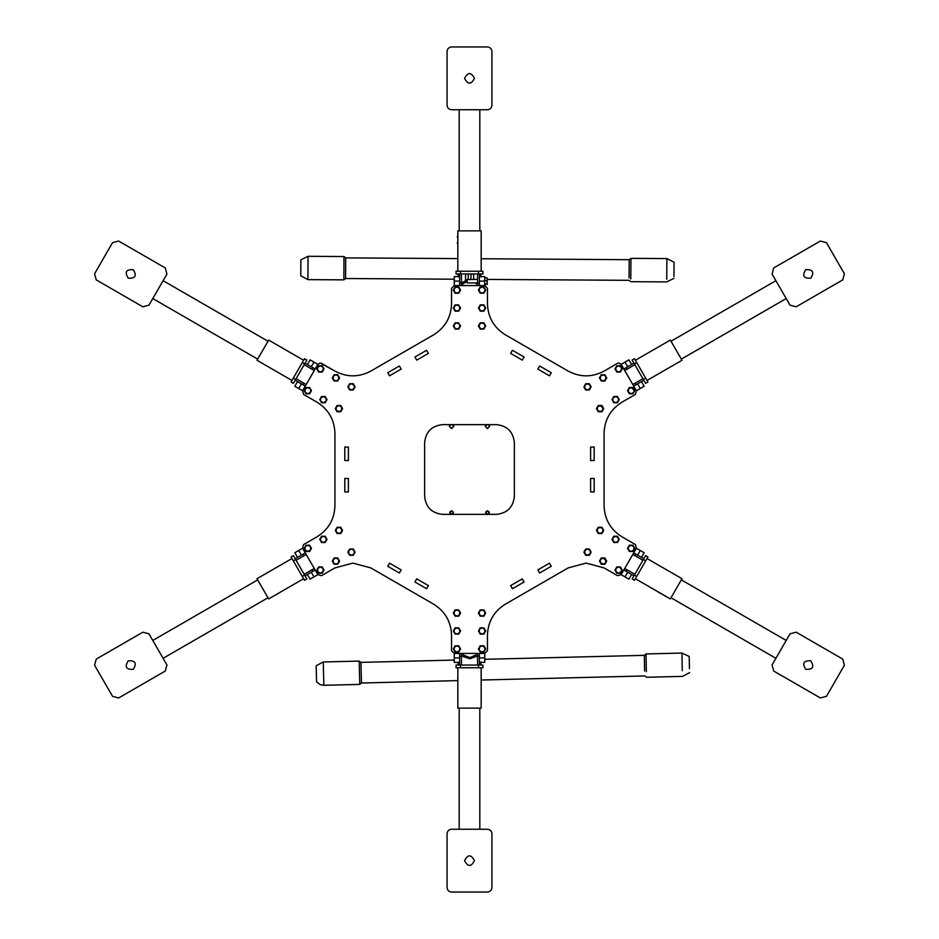 <?xml version="1.0" encoding="UTF-8"?>
<svg xmlns="http://www.w3.org/2000/svg" width="939" height="939" viewBox="0 0 939 939"><rect width="100%" height="100%" fill="white"/><g stroke="black" fill="none" stroke-linecap="round" stroke-linejoin="round"><path stroke-width="1.41" d="M487.447 510.734C485.017 511.99 485.017 513.246 487.447 514.502C489.876 513.246 489.876 511.99 487.447 510.734C485.017 511.99 485.017 513.246 487.447 514.502C489.876 513.246 489.876 511.99 487.447 510.734M451.553 510.734C449.124 511.99 449.124 513.246 451.553 514.502C453.983 513.246 453.983 511.99 451.553 510.734C449.124 511.99 449.124 513.246 451.553 514.502C453.983 513.246 453.983 511.99 451.553 510.734M451.553 288.285L454.253 285.585L459.629 285.585L459.629 282.897L461.425 282.897L461.425 285.585L477.575 285.585L477.575 282.897L479.371 282.897L479.371 285.585L484.747 285.585L454.253 285.585L451.553 288.285L451.553 303.755C451.072 317.288 445.086 327.641 433.618 334.836L370.811 371.093C358.851 377.431 346.89 377.431 334.93 371.093L321.525 363.346L320.187 362.994L317.852 364.332L302.604 390.753L305.292 386.093L302.957 384.744L303.86 383.194L306.184 384.532L314.26 370.553L311.936 369.203L312.828 367.654L315.164 368.992L317.852 364.332L320.187 362.994L317.852 364.332L310.081 359.848L307.393 364.508M487.447 650.715L484.747 653.415L479.371 653.415L479.371 656.103L477.575 656.103L477.575 653.415L461.425 653.415L461.425 656.103L459.629 656.103L459.629 653.415L454.253 653.415L484.747 653.415L487.447 650.715L487.447 635.245C487.928 621.712 493.914 611.359 505.382 604.164L568.189 567.907L586.124 563.107L604.07 567.907L617.475 575.654L621.149 574.668L628.919 579.152L631.607 574.492M321.525 575.654L317.852 574.668L315.164 570.008L312.828 571.346L311.936 569.797L314.26 568.447L306.184 554.468L303.86 555.806L302.957 554.256L305.292 552.907L302.604 548.247L317.852 574.668L321.525 575.654L334.93 567.907L352.876 563.107L370.811 567.907L433.618 604.164C445.086 611.359 451.072 621.712 451.553 635.245L451.553 650.715L454.253 653.415L454.253 662.382L459.629 662.382M303.59 394.427L302.604 390.753L303.59 394.427L316.983 402.162C328.462 409.357 334.448 419.71 334.93 433.243L334.93 505.757C334.448 519.29 328.462 529.643 316.983 536.838L303.59 544.573L302.604 548.247L294.834 552.731L297.522 557.39M627.064 569.797L624.74 568.447L632.816 554.468L642.91 560.29L634.834 574.281L627.064 569.797L626.172 571.346L633.942 575.83L634.388 575.055L636.712 576.405L647.933 556.98L645.598 555.63L643.356 559.515L645.692 560.865M626.172 571.346L623.836 570.008L621.149 574.668L636.396 548.247L635.41 544.573L622.017 536.838C610.538 529.643 604.552 519.29 604.07 505.757L604.07 433.243C604.552 419.71 610.538 409.357 622.017 402.162L635.41 394.427L636.396 390.753L644.166 386.269L641.478 381.61M635.14 383.194L632.816 384.532L624.74 370.553L634.834 364.719L642.91 378.71L635.14 383.194L636.043 384.744L643.802 380.26L643.356 379.485L645.692 378.135L634.471 358.71L632.147 360.06L634.388 363.945L636.712 362.595M636.043 384.744L633.708 386.093L636.396 390.753L621.149 364.332L618.813 362.994L617.475 363.346L618.813 362.994L621.149 364.332L623.836 368.992L633.942 363.17M617.475 363.346L604.07 371.093C592.11 377.431 580.149 377.431 568.189 371.093L505.382 334.836C493.914 327.641 487.928 317.288 487.447 303.755L487.447 288.285L484.747 285.585L484.747 276.618L479.371 276.618M317.852 574.668L310.081 579.152L307.393 574.492M302.604 390.753L294.834 386.269L297.522 381.61M454.253 285.585L454.253 276.618L459.629 276.618M618.813 362.994L621.149 364.332L628.919 359.848L631.607 364.508M635.41 544.573L636.396 548.247L633.708 552.907L643.802 558.74M636.396 548.247L644.166 552.731L641.478 557.39M484.747 653.415L484.747 662.382L479.371 662.382M401.176 369.097L389.521 375.823L387.725 372.724L399.38 365.987L401.176 369.097L399.38 365.987L387.725 372.724L389.521 375.823L401.176 369.097M428.372 353.404L416.716 360.13L414.921 357.02L426.576 350.294L428.372 353.404L426.576 350.294L414.921 357.02L416.716 360.13L428.372 353.404M586.124 563.107L604.07 567.907L617.475 575.654L621.149 574.668M352.876 563.107L370.811 567.907M496.414 514.361C507.236 513.21 513.21 507.236 514.361 496.414L514.361 442.586C513.21 431.764 507.236 425.79 496.414 424.639L442.586 424.639C431.764 425.79 425.79 431.764 424.639 442.586L424.639 496.414C425.79 507.236 431.764 513.21 442.586 514.361L496.414 514.361M370.811 371.093C358.851 377.431 346.89 377.431 334.93 371.093L320.187 362.994M316.983 402.162C328.462 409.357 334.448 419.71 334.93 433.243M334.93 505.757C334.448 519.29 328.462 529.643 316.983 536.838L303.59 544.573L302.604 548.247M433.618 604.164C445.086 611.359 451.072 621.712 451.553 635.245L451.553 650.715L454.253 653.415M487.447 635.245C487.928 621.712 493.914 611.359 505.382 604.164M622.017 536.838C610.538 529.643 604.552 519.29 604.07 505.757M604.07 433.243C604.552 419.71 610.538 409.357 622.017 402.162L635.41 394.427L636.396 390.753M604.07 371.093C592.11 377.431 580.149 377.431 568.189 371.093M505.382 334.836C493.914 327.641 487.928 317.288 487.447 303.755L487.447 288.285L484.747 285.585M451.553 303.755C451.072 317.288 445.086 327.641 433.618 334.836M590.608 491.93L594.199 491.93L594.199 478.467L590.608 478.467L590.608 491.93L590.608 478.467L594.199 478.467L594.199 491.93L590.608 491.93M590.608 460.533L594.199 460.533L594.199 447.07L590.608 447.07L590.608 460.533L590.608 447.07L594.199 447.07L594.199 460.533L590.608 460.533M522.284 578.87L510.628 585.596L512.424 588.706L524.079 581.98L522.284 578.87L524.079 581.98L512.424 588.706L510.628 585.596L522.284 578.87M539.62 573.013L551.275 566.276L549.479 563.177L537.824 569.903L539.62 573.013L537.824 569.903L549.479 563.177L551.275 566.276L539.62 573.013M401.176 569.903L389.521 563.177L387.725 566.276L399.38 573.013L401.176 569.903L399.38 573.013L387.725 566.276L389.521 563.177L401.176 569.903M414.921 581.98L426.576 588.706L428.372 585.596L416.716 578.87L414.921 581.98L416.716 578.87L428.372 585.596L426.576 588.706L414.921 581.98M348.392 460.533L348.392 447.07L344.801 447.07L344.801 460.533L348.392 460.533L344.801 460.533L344.801 447.07L348.392 447.07L348.392 460.533M344.801 478.467L344.801 491.93L348.392 491.93L348.392 478.467L344.801 478.467L348.392 478.467L348.392 491.93L344.801 491.93L344.801 478.467M537.824 369.097L549.479 375.823L551.275 372.724L539.62 365.987L537.824 369.097L539.62 365.987L551.275 372.724L549.479 375.823L537.824 369.097M524.079 357.02L512.424 350.294L510.628 353.404L522.284 360.13L524.079 357.02L522.284 360.13L510.628 353.404L512.424 350.294L524.079 357.02M635.374 578.729L670.34 598.918L681.996 578.717L647.03 558.529M636.712 576.405L634.471 580.29L632.147 578.94L633.942 575.83M457.833 667.77L457.833 708.135L481.167 708.135L481.167 667.77M461.425 656.103L461.425 665.07L477.575 665.07L477.575 656.103M478.467 667.77L478.467 665.07L482.951 665.07L482.951 667.77L456.049 667.77L456.049 665.07L460.533 665.07L460.533 667.77M459.629 656.103L459.629 665.07M479.371 656.103L479.371 665.07M291.97 558.529L257.004 578.717L268.66 598.918L303.626 578.729M303.86 555.806L296.09 560.29L304.166 574.281L311.936 569.797M312.828 571.346L305.058 575.83L304.612 575.055L306.853 578.94L304.529 580.29L291.067 556.98L293.402 555.63L295.644 559.515L293.308 560.865M302.957 554.256L295.198 558.74M303.626 360.271L268.66 340.082L257.004 360.283L291.97 380.471M311.936 369.203L304.166 364.719L296.09 378.71L303.86 383.194M302.957 384.744L295.198 380.26L295.644 379.485L293.402 383.37L291.067 382.02L304.529 358.71L306.853 360.06L304.612 363.945L302.288 362.595M305.058 363.17L304.612 363.945L305.058 363.17L312.828 367.654M481.167 271.23L481.167 230.865L457.833 230.865L457.833 271.23M467.164 280.421L467.164 282.897L477.575 282.897L477.575 273.93L461.425 273.93L461.425 282.897M460.533 271.23L460.533 273.93L456.049 273.93L456.049 271.23L482.951 271.23L482.951 273.93L478.467 273.93L478.467 271.23M479.371 282.897L479.371 273.93M459.629 282.897L459.629 273.93M647.03 380.471L681.996 360.283L670.34 340.082L635.374 360.271M645.692 378.135L647.933 382.02L645.598 383.37L643.802 380.26M474.43 78.348C471.143 71.986 467.857 71.986 464.57 78.348C467.857 71.986 471.143 71.986 474.43 78.348C471.143 84.71 467.857 84.71 464.57 78.348C467.857 84.71 471.143 84.71 474.43 78.348M479.817 230.865L479.817 109.746L487.447 109.746C490.146 109.464 491.649 107.973 491.93 105.262L491.93 100.778M447.07 100.778L447.07 105.262C447.351 107.973 448.854 109.464 451.553 109.746L459.183 109.746L459.183 230.865M459.183 46.95L451.553 46.95C448.854 47.232 447.351 48.734 447.07 51.434L447.07 55.917M491.93 55.917L491.93 51.434C491.649 48.734 490.146 47.232 487.447 46.95L479.817 46.95M491.93 105.262L491.93 51.434C491.649 48.734 490.146 47.232 487.447 46.95L451.553 46.95C448.854 47.232 447.351 48.734 447.07 51.434L447.07 105.262C447.351 107.973 448.854 109.464 451.553 109.746L487.447 109.746C490.146 109.464 491.649 107.973 491.93 105.262M810.709 278.202C814.583 272.169 812.939 269.317 805.779 269.657C812.939 269.317 814.583 272.169 810.709 278.202C803.561 278.531 801.918 275.679 805.779 269.657C801.918 275.679 803.561 278.531 810.709 278.202M681.327 359.121L786.213 298.555L790.028 305.163L796.155 306.807L800.04 304.565M777.609 265.714L773.724 267.955L772.081 274.082L775.896 280.691L671.009 341.244M830.276 249.293L826.473 242.685L820.346 241.041L816.461 243.283M838.879 282.134L842.764 279.892L844.407 273.765L826.473 242.685L820.346 241.041L773.724 267.955L772.081 274.082L790.028 305.163L796.155 306.807L842.764 279.892L844.407 273.765M805.779 669.343C812.939 669.683 814.583 666.831 810.709 660.798C814.583 666.831 812.939 669.683 805.779 669.343C801.918 663.321 803.561 660.469 810.709 660.798C803.561 660.469 801.918 663.321 805.779 669.343M671.009 597.756L775.896 658.309L772.081 664.918L773.724 671.045L777.609 673.286M800.04 634.435L796.155 632.193L790.028 633.837L786.213 640.445L681.327 579.879M840.593 671.843L844.407 665.235L842.764 659.108L838.879 656.866M816.461 695.717L820.346 697.959L826.473 696.315L830.276 689.707M773.724 671.045L820.346 697.959L826.473 696.315L844.407 665.235L842.764 659.108L796.155 632.193L790.028 633.837L772.081 664.918L773.724 671.045M464.57 860.652C467.857 867.014 471.143 867.014 474.43 860.652C471.143 867.014 467.857 867.014 464.57 860.652C467.857 854.29 471.143 854.29 474.43 860.652C471.143 854.29 467.857 854.29 464.57 860.652M459.183 708.135L459.183 829.254L451.553 829.254C448.854 829.536 447.351 831.027 447.07 833.738L447.07 838.222M491.93 838.222L491.93 833.738C491.649 831.027 490.146 829.536 487.447 829.254L479.817 829.254L479.817 708.135M479.817 892.05L487.447 892.05C490.146 891.768 491.649 890.266 491.93 887.566L491.93 883.083M447.07 883.083L447.07 887.566C447.351 890.266 448.854 891.768 451.553 892.05L459.183 892.05M447.07 833.738L447.07 887.566C447.351 890.266 448.854 891.768 451.553 892.05L487.447 892.05C490.146 891.768 491.649 890.266 491.93 887.566L491.93 833.738C491.649 831.027 490.146 829.536 487.447 829.254L451.553 829.254C448.854 829.536 447.351 831.027 447.07 833.738M128.291 660.798C124.418 666.831 126.061 669.683 133.221 669.343C126.061 669.683 124.418 666.831 128.291 660.798C135.439 660.469 137.082 663.321 133.221 669.343C137.082 663.321 135.439 660.469 128.291 660.798M257.673 579.879L152.787 640.445L148.972 633.837L142.845 632.193L138.96 634.435M161.391 673.286L165.276 671.045L166.919 664.918L163.104 658.309L267.991 597.756M108.724 689.707L112.527 696.315L118.654 697.959L122.54 695.717M100.121 656.866L96.236 659.108L94.593 665.235L112.527 696.315L118.654 697.959L165.276 671.045L166.919 664.918L148.972 633.837L142.845 632.193L96.236 659.108L94.593 665.235M133.221 269.657C126.061 269.317 124.418 272.169 128.291 278.202C124.418 272.169 126.061 269.317 133.221 269.657C137.082 275.679 135.439 278.531 128.291 278.202C135.439 278.531 137.082 275.679 133.221 269.657M267.991 341.244L163.104 280.691L166.919 274.082L165.276 267.955L161.391 265.714M138.96 304.565L142.845 306.807L148.972 305.163L152.787 298.555L257.673 359.121M98.407 267.157L94.593 273.765L96.236 279.892L100.121 282.134M122.54 243.283L118.654 241.041L112.527 242.685L108.724 249.293M165.276 267.955L118.654 241.041L112.527 242.685L94.593 273.765L96.236 279.892L142.845 306.807L148.972 305.163L166.919 274.082L165.276 267.955M630.797 278.977L630.961 258.354L629.212 259.692L629.071 277.932M673.956 278.367L666.749 281.911L630.808 281.688L629.083 280.327L487.259 279.423M630.961 258.354L666.901 258.589L674.061 262.227L673.944 276.5M454.253 279.212L345.599 278.519L345.716 258.143M300.856 260.044L300.762 275.796L300.856 259.845L308.062 256.3L344.003 256.535L345.728 257.885L457.833 258.601M300.844 261.359L300.773 274.481L300.856 261.195M343.991 256.817L343.85 279.857L307.91 279.634L300.762 275.796M484.747 659.307L644.33 655.34L644.6 670.986M689.637 672.606L682.547 676.373L646.619 677.265L644.835 675.951L481.167 680.036M646.337 671.643L646.032 653.955L681.96 653.051L689.226 656.467L689.437 668.721M359.766 684.402L323.838 685.294L323.262 661.972L359.191 661.079L359.766 684.402L361.48 682.993L360.952 662.382L454.253 660.07M316.572 681.89L316.173 665.739L316.572 681.89L320.352 684.684L323.838 685.294M316.208 667.089L316.537 680.54L316.208 667.089M481.167 276.923L480.662 273.93M458.338 273.93L457.833 276.77M465.544 273.93L465.544 280.796L461.425 283.015M465.544 280.796L465.603 273.93M473.632 279.306L473.679 273.93M473.679 274.082L470.979 274.059L470.944 279.306M477.575 284.74L475.275 282.897M466.812 281.677L461.425 284.74M465.603 274.024L468.291 274.047L468.244 279.306M470.92 273.93L470.92 279.306M461.425 654.26L469.793 657.629L477.575 654.26M457.845 662.382L458.385 665.211M461.425 655.985L469.84 658.791L477.575 655.985M480.662 665.07L481.155 661.866M487.447 428.219C485.064 426.999 485.064 425.766 487.447 424.534C489.818 425.766 489.818 426.999 487.447 428.219M488.867 424.639L489.689 426.376L487.447 428.618L485.205 426.376L486.026 424.639M451.553 428.219C449.182 426.999 449.182 425.766 451.553 424.534C453.936 425.766 453.936 426.999 451.553 428.219M452.974 424.639L453.795 426.376L451.553 428.618L449.312 426.376L450.133 424.639M487.447 514.067C485.58 513.105 485.58 512.142 487.447 511.18C489.301 512.142 489.301 513.105 487.447 514.067M487.447 514.419C485.134 513.222 485.134 512.025 487.447 510.828C489.759 512.025 489.759 513.222 487.447 514.419M451.553 514.067C449.699 513.105 449.699 512.142 451.553 511.18C453.42 512.142 453.42 513.105 451.553 514.067M451.553 514.419C449.241 513.222 449.241 512.025 451.553 510.828C453.866 512.025 453.866 513.222 451.553 514.419M621.325 367.337L620.421 365.764L621.325 367.337L621.325 370.482L622.228 368.91L621.325 367.337L618.613 365.764L616.794 365.764L614.986 368.91L616.794 372.055L620.421 372.055L621.325 370.482L618.613 372.055L615.89 370.482L614.986 368.91L615.468 368.065M622.228 368.91L620.421 372.055M616.794 372.055L616.313 371.21M615.89 370.482L615.89 367.337L616.794 365.764M620.421 365.764L618.613 365.764L615.89 367.337M632.98 387.525L631.172 387.525L634.799 390.659L633.461 388.359M629.353 393.805L627.545 390.659L629.353 393.805L632.98 393.805L634.306 391.504M628.449 389.098L627.545 390.659L628.449 389.098L631.172 387.525L629.353 387.525L628.449 389.098L628.449 392.232L631.172 393.805L633.884 392.232L633.884 389.098M605.784 376.316L604.88 374.743L605.784 376.316L605.784 379.45L606.7 377.877L605.784 376.316L603.073 374.743L601.253 374.743L599.446 377.877L601.253 381.023L604.88 381.023L606.7 377.877L606.101 376.844M605.362 380.178L604.88 381.023M601.253 381.023L600.772 380.178M605.784 379.45L603.073 381.023L600.35 379.45L599.446 377.877L601.253 374.743M604.88 374.743L603.073 374.743L600.35 376.316L600.35 379.45M589.34 383.711L587.532 383.711L590.255 385.283L589.34 383.711L591.159 386.856L590.255 385.283L590.255 388.417L591.089 386.962M589.833 389.157L589.34 389.99L590.255 388.417L587.532 389.99L589.34 389.99M585.713 389.99L587.532 389.99L584.809 388.417L585.713 389.99L583.905 386.856L584.809 388.417L584.809 385.283L583.905 386.856L584.809 385.283L587.532 383.711L585.713 383.711L584.809 385.283M585.232 384.556L585.713 383.711M598.272 411.752L596.465 408.606L598.272 411.752L601.899 411.752L603.718 408.606L602.392 406.305M601.899 405.472L600.091 405.472L603.648 408.5M603.718 408.606L603.237 409.451M598.272 405.472L600.091 405.472L597.368 407.033L596.465 408.606L598.272 405.472L597.368 407.033L597.368 410.179L600.091 411.752L602.815 410.179L601.969 411.634M602.815 407.033L602.815 410.179M617.439 396.493L615.632 396.493L618.343 398.066L617.439 396.493L619.259 399.638L618.343 398.066L618.343 401.199L619.259 399.638L617.439 402.772L618.343 401.199L615.632 402.772L617.439 402.772M613.813 402.772L615.632 402.772L612.909 401.199L613.813 402.772L612.909 401.199L612.909 398.066L612.005 399.638L612.909 401.199M612.486 400.472L612.005 399.638L613.813 396.493L612.909 398.066L615.632 396.493L613.813 396.493M621.325 568.518L620.421 566.945L621.325 568.518L621.325 571.663L622.228 570.09L621.325 568.518L618.613 566.945L616.794 566.945L614.986 570.09L616.794 573.236L620.421 573.236L621.325 571.663L620.421 573.236M622.228 570.09L621.747 570.935M616.794 573.236L615.89 571.663L615.89 568.518L618.613 566.945L620.421 566.945M615.468 570.935L614.986 570.09L616.794 566.945M621.325 571.663L618.613 573.236L615.89 571.663M601.253 564.257L600.35 562.684L601.253 564.257L604.88 564.257L606.7 561.123L605.362 558.822M604.88 557.977L603.073 557.977L606.629 561.006M606.7 561.123L606.207 561.956M599.927 561.956L603.073 564.257L605.784 562.684L604.939 564.151M600.35 562.684L600.35 559.55L599.446 561.123L601.253 557.977L600.35 559.55L603.073 557.977L601.253 557.977M605.784 559.55L605.784 562.684M589.34 549.01L587.532 549.01L590.255 550.583L589.34 549.01L591.159 552.144L590.255 550.583L590.255 553.717L591.159 552.144L589.34 555.289L590.255 553.717L587.532 555.289L589.34 555.289M585.713 555.289L587.532 555.289L584.809 553.717L585.713 555.289L584.809 553.717L584.809 550.583L583.905 552.144L584.809 553.717M584.387 552.989L583.905 552.144L585.713 549.01L584.809 550.583L587.532 549.01L585.713 549.01M601.899 527.249L600.091 527.249L602.815 528.821L601.899 527.249L603.718 530.394L602.815 528.821L602.815 531.967L603.718 530.394L601.899 533.528L602.815 531.967L600.091 533.528L601.899 533.528M598.272 533.528L600.091 533.528L597.368 531.967L598.272 533.528L596.465 530.394L597.368 531.967L597.368 528.821L596.465 530.394L596.946 529.549M597.368 528.821L598.272 527.249L597.368 528.821L600.091 527.249L598.272 527.249M617.439 536.228L615.632 536.228L618.343 537.801L617.439 536.228L619.259 539.362L618.343 537.801L618.343 540.934L619.259 539.362L617.439 542.507L618.343 540.934L615.632 542.507L617.439 542.507M613.813 542.507L615.632 542.507L612.909 540.934L613.813 542.507L612.005 539.362L612.909 540.934L612.909 537.801L612.064 539.256M612.909 537.801L613.813 536.228L612.909 537.801L615.632 536.228L613.813 536.228M632.98 545.195L631.172 545.195L633.884 546.768L632.98 545.195L634.799 548.341L633.884 546.768L633.884 549.902L634.799 548.341L634.306 549.174M633.884 549.902L632.98 551.475L633.884 549.902L631.172 551.475L632.98 551.475M629.353 551.475L631.172 551.475L628.449 549.902L629.353 551.475L627.545 548.341L628.449 549.902L628.449 546.768L627.545 548.341L628.027 547.496M628.449 546.768L629.353 545.195L628.449 546.768L631.172 545.195L629.353 545.195M483.878 645.786L482.059 645.786L484.782 647.358L483.878 645.786L485.686 648.931L484.782 647.358L484.782 650.492L485.686 648.931L483.878 652.065L484.782 650.492L482.059 652.065L483.878 652.065M480.252 652.065L482.059 652.065L479.336 650.492L480.252 652.065L478.432 648.931L479.336 650.492L479.336 647.358L478.432 648.931L479.336 647.358L482.059 645.786L480.252 645.786L479.336 647.358M479.759 646.631L480.252 645.786M459.664 647.358L458.748 645.786L459.664 647.358L459.664 650.492L460.568 648.931L459.664 647.358L456.941 645.786L455.122 645.786L453.314 648.931L455.122 652.065L458.748 652.065L460.568 648.931L460.087 648.086M459.241 651.232L458.748 652.065M455.122 652.065L453.314 648.931L455.122 645.786M458.748 645.786L456.941 645.786L454.218 647.358L454.218 650.492L456.941 652.065L459.664 650.492M458.748 627.839L456.941 627.839L459.664 629.412L458.748 627.839L460.568 630.985L459.664 629.412L459.664 632.557L460.568 630.985L458.748 634.118L459.664 632.557L456.941 634.118L458.748 634.118M455.122 634.118L456.941 634.118L454.218 632.557L455.122 634.118L454.218 632.557L454.218 629.412L453.314 630.985L454.218 632.557M453.795 631.818L453.314 630.985L454.218 629.412L456.941 627.839L455.122 627.839L454.218 629.412M454.64 628.684L455.122 627.839M458.748 609.904L456.941 609.904L459.664 611.477L458.748 609.904L460.568 613.038L459.664 611.477L459.664 614.611L460.568 613.038L458.748 616.184L459.664 614.611L456.941 616.184L458.748 616.184M455.122 616.184L456.941 616.184L454.218 614.611L455.122 616.184L454.218 614.611L454.218 611.477L453.314 613.038L454.218 614.611M453.795 613.883L453.314 613.038L455.122 609.904L454.218 611.477L456.941 609.904L455.122 609.904M483.878 627.839L482.059 627.839L484.782 629.412L483.878 627.839L485.686 630.985L484.782 629.412L484.782 632.557L485.686 630.985L484.36 633.285M480.252 634.118L478.432 630.985L480.252 634.118L483.878 634.118M479.336 629.412L478.432 630.985L479.336 629.412L482.059 627.839L480.252 627.839L479.336 629.412L479.336 632.557L482.059 634.118L484.782 632.557M479.759 628.684L480.252 627.839M484.782 611.477L483.878 609.904L484.782 611.477L484.782 614.611L485.686 613.038L484.782 611.477L482.059 609.904L480.252 609.904L478.432 613.038L479.336 614.611L480.252 616.184L483.878 616.184L485.627 612.932M484.36 615.338L483.878 616.184M480.252 616.184L478.432 613.038L480.252 609.904M483.878 609.904L482.059 609.904L479.336 611.477L479.336 614.611L482.059 616.184L484.782 614.611M322.206 365.764L320.387 365.764L323.11 367.337L322.206 365.764L324.014 368.91L323.11 367.337L323.11 370.482L324.014 368.91L322.206 372.055L323.11 370.482L320.387 372.055L322.206 372.055M318.579 372.055L320.387 372.055L317.675 370.482L318.579 372.055L316.772 368.91L317.675 370.482L317.675 367.337L316.772 368.91L317.359 367.888M317.675 367.337L318.579 365.764L317.675 367.337L320.387 365.764L318.579 365.764M337.747 374.743L335.927 374.743L338.65 376.316L337.747 374.743L339.554 377.877L338.65 376.316L338.65 379.45L339.554 377.877L337.747 381.023L338.65 379.45L335.927 381.023L337.747 381.023M334.12 381.023L335.927 381.023L333.216 379.45L334.12 381.023L333.216 379.45L333.216 376.316L332.3 377.877L333.216 379.45M332.371 377.994L334.12 374.743L333.216 376.316L335.927 374.743L334.12 374.743M309.647 387.525L307.828 387.525L310.551 389.098L309.647 387.525L311.455 390.659L310.551 389.098L310.551 392.232L311.455 390.659L309.647 393.805L310.551 392.232L307.828 393.805L309.647 393.805M306.02 393.805L307.828 393.805L305.116 392.232L306.02 393.805L304.201 390.659L305.116 392.232L305.116 389.098L304.201 390.659L306.02 387.525L305.116 389.098L307.828 387.525L306.02 387.525M325.187 396.493L323.368 396.493L326.091 398.066L325.187 396.493L326.995 399.638L326.091 398.066L326.091 401.199L326.995 399.638L325.187 402.772L326.091 401.199L323.368 402.772L325.187 402.772M321.561 402.772L323.368 402.772L320.657 401.199L321.561 402.772L319.741 399.638L320.657 401.199L320.657 398.066L319.741 399.638L321.561 396.493L320.657 398.066L323.368 396.493L321.561 396.493M340.728 405.472L338.909 405.472L341.632 407.033L340.728 405.472L342.535 408.606L341.632 407.033L341.632 410.179L342.535 408.606L340.728 411.752L341.632 410.179L338.909 411.752L340.728 411.752M337.101 411.752L338.909 411.752L336.185 410.179L337.031 411.634M336.185 410.179L335.282 408.606L336.185 410.179L336.185 407.033L335.282 408.606L337.101 405.472L336.185 407.033L338.909 405.472L337.101 405.472M353.287 383.711L351.468 383.711L354.191 385.283L353.287 383.711L355.095 386.856L354.191 385.283L354.191 388.417L355.095 386.856L353.287 389.99L354.191 388.417L351.468 389.99L353.287 389.99M349.66 389.99L351.468 389.99L348.745 388.417L349.66 389.99L347.841 386.856L348.745 388.417L348.745 385.283L347.841 386.856L349.66 383.711L348.745 385.283L351.468 383.711L349.66 383.711M322.206 566.945L320.387 566.945L323.11 568.518L322.206 566.945L324.014 570.09L323.11 568.518L323.11 571.663L324.014 570.09L322.206 573.236L323.11 571.663L320.387 573.236L322.206 573.236M318.579 573.236L320.387 573.236L317.675 571.663L318.579 573.236L317.675 571.663L317.675 568.518L316.772 570.09L317.675 571.663M316.83 570.196L318.579 566.945L317.675 568.518L320.387 566.945L318.579 566.945M309.647 545.195L307.828 545.195L310.551 546.768L309.647 545.195L311.455 548.341L310.551 546.768L310.551 549.902L311.455 548.341L309.647 551.475L310.551 549.902L307.828 551.475L309.647 551.475M306.02 551.475L307.828 551.475L305.116 549.902L306.02 551.475L304.201 548.341L305.116 549.902L305.116 546.768L304.201 548.341L306.02 545.195L305.116 546.768L307.828 545.195L306.02 545.195M325.187 536.228L323.368 536.228L326.091 537.801L325.187 536.228L326.995 539.362L326.091 537.801L326.091 540.934L326.995 539.362L325.187 542.507L326.091 540.934L323.368 542.507L325.187 542.507M321.561 542.507L323.368 542.507L320.657 540.934L321.561 542.507L319.741 539.362L320.657 540.934L320.657 537.801L319.741 539.362L321.561 536.228L320.657 537.801L323.368 536.228L321.561 536.228M340.728 527.249L338.909 527.249L341.632 528.821L340.728 527.249L342.535 530.394L341.632 528.821L341.632 531.967L342.535 530.394L340.728 533.528L341.632 531.967L338.909 533.528L340.728 533.528M337.101 533.528L338.909 533.528L336.185 531.967L337.101 533.528L336.185 531.967L336.185 528.821L335.282 530.394L336.185 531.967M335.763 531.228L335.763 529.549M336.185 528.821L338.909 527.249L337.101 527.249L336.185 528.821L337.031 527.366M337.747 557.977L335.927 557.977L338.65 559.55L337.747 557.977L339.554 561.123L338.65 559.55L338.65 562.684L339.554 561.123L337.747 564.257L338.65 562.684L335.927 564.257L337.747 564.257M334.12 564.257L335.927 564.257L333.216 562.684L334.061 564.151M332.371 561.229L333.216 562.684L333.216 559.55L332.3 561.123L334.12 557.977L333.216 559.55L335.927 557.977L334.12 557.977M353.287 549.01L351.468 549.01L354.191 550.583L353.287 549.01L355.095 552.144L354.191 550.583L354.191 553.717L355.095 552.144L353.287 555.289L354.191 553.717L351.468 555.289L353.287 555.289M349.66 555.289L351.468 555.289L348.745 553.717L349.66 555.289L348.745 553.717L348.745 550.583L347.841 552.144L348.745 553.717M348.334 552.989L348.334 551.31M349.66 549.01L348.745 550.583L351.468 549.01L349.66 549.01M458.748 322.816L456.941 322.816L459.664 324.389L460.568 325.962L459.605 324.307M455.122 329.096L453.314 325.962L455.122 329.096L456.941 329.096L459.664 327.523L460.568 325.962L459.241 328.263M454.64 323.662L453.314 325.962L454.218 324.389L454.218 327.523L456.941 329.096L458.748 329.096M454.218 324.389L456.941 322.816L455.122 322.816M459.664 324.389L459.664 327.523M458.748 304.882L456.941 304.882L459.664 306.443L460.568 308.015L459.605 306.36M455.122 311.161L453.314 308.015L455.122 311.161L456.941 311.161L459.664 309.588L460.568 308.015L459.241 310.316M454.64 305.715L453.314 308.015L454.218 306.443L454.218 309.588L456.941 311.161L458.748 311.161M454.218 306.443L456.941 304.882L455.122 304.882M459.664 306.443L459.664 309.588M458.748 286.935L456.941 286.935L459.664 288.508L458.748 286.935L460.568 290.069L459.664 288.508L459.664 291.642L460.568 290.069L458.96 292.851M459.664 291.642L456.941 293.214L454.218 291.642L453.314 290.069L455.122 293.214L458.748 293.214M455.122 293.214L454.64 292.369M454.218 291.642L454.218 288.508L455.122 286.935L453.795 289.235M454.218 288.508L456.941 286.935L455.122 286.935M484.782 288.508L483.878 286.935L484.782 288.508L484.782 291.642L485.686 290.069L484.782 288.508L482.059 286.935L480.252 286.935L478.432 290.069L480.252 293.214L483.878 293.214L484.782 291.642L482.059 293.214L479.336 291.642L478.432 290.069L478.913 289.235M485.686 290.069L483.878 293.214M479.336 291.642L479.336 288.508L480.252 286.935M483.878 286.935L482.059 286.935L479.336 288.508M483.878 304.882L482.059 304.882L484.782 306.443L483.878 304.882L485.686 308.015L484.782 306.443L484.782 309.588L485.686 308.015L484.36 310.316M480.252 311.161L478.432 308.015L480.252 311.161L483.878 311.161M479.336 306.443L478.432 308.015L479.336 306.443L482.059 304.882L480.252 304.882L479.336 306.443L479.336 309.588L482.059 311.161L484.782 309.588M479.759 305.715L480.252 304.882M483.878 322.816L482.059 322.816L484.782 324.389L483.878 322.816L485.686 325.962L484.782 324.389L484.782 327.523L485.686 325.962L484.36 328.263M480.252 329.096L478.432 325.962L480.252 329.096L483.878 329.096M479.336 324.389L478.432 325.962L479.336 324.389L482.059 322.816L480.252 322.816L479.336 324.389L479.336 327.523L482.059 329.096L484.782 327.523M479.759 323.662L480.252 322.816M484.747 280.62L486.977 280.62L487.259 282.299L487.259 277.991L487.259 279.904L487.259 277.991L484.747 277.756M466.812 281.653L466.812 280.55L466.812 281.653M484.747 284.458L486.977 284.458M484.747 283.977L487.259 284.212L487.259 282.299L486.977 283.977M487.259 279.188L486.977 280.62M457.387 243.483L457.387 242.391L457.387 243.483M457.739 242.25L457.833 244.727M457.387 237.285L457.387 236.182L457.387 237.285M457.739 236.041L457.833 238.529M666.76 596.969L663.65 595.173L666.807 596.887M661.385 593.859L658.274 592.075L661.432 593.777M298.719 550.489L301.407 555.149M311.279 572.25L313.966 576.91M313.966 362.09L311.279 366.75M484.747 281.101L479.371 281.101M640.281 388.511L637.593 383.851M625.034 576.91L627.721 572.25M454.253 657.899L459.629 657.899M301.407 383.851L298.719 388.511M459.629 281.101L454.253 281.101M627.721 366.75L625.034 362.09M637.593 555.149L640.281 550.489M479.371 657.899L484.747 657.899M636.043 554.256L635.14 555.806M304.612 575.055L302.288 576.405M295.644 379.485L293.308 378.135M626.172 367.654L627.064 369.203M666.901 258.589L666.749 279.212M307.91 279.634L308.051 256.582M681.96 653.051L682.266 670.751M323.262 661.972L316.173 665.739M629.212 259.692L481.167 258.753M361.468 683.017L457.833 680.611M343.85 279.857L345.599 278.519M646.032 653.955L644.33 655.352M360.963 662.406L359.191 661.079M466.812 279.658L477.575 279.306"/></g></svg>
